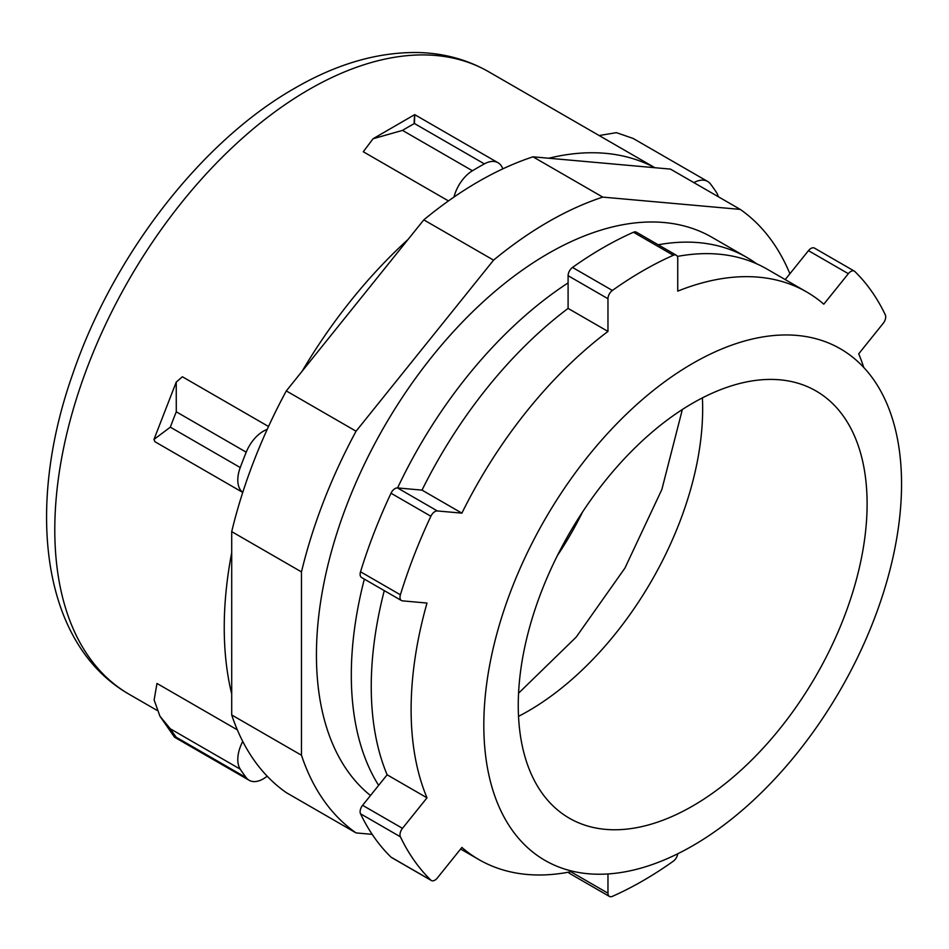 <?xml version="1.0" encoding="UTF-8"?>
<svg xmlns="http://www.w3.org/2000/svg" width="949" height="949" viewBox="0 0 949 949"><rect width="100%" height="100%" fill="white"/><g stroke="black" fill="none" stroke-linecap="round" stroke-linejoin="round"><path stroke-width="1.42" d="M356.065 832.914L286.301 792.629A366.492 211.591 120 0 1 231.71 714.965L231.71 531.63A366.492 211.591 120 0 1 286.301 390.917L423.8 219.871A366.492 211.591 120 0 1 532.982 156.822L670.492 169.112L740.256 209.397L602.757 197.107A366.492 211.591 120 0 0 493.575 260.145L356.065 431.202A366.492 211.591 120 0 0 301.474 571.903L301.474 755.238A366.492 211.591 120 0 0 356.065 832.914L372.174 834.349M789.9 273.763A366.492 211.591 120 0 0 740.256 209.397M532.982 156.822L602.757 197.107M423.8 219.871L493.575 260.145M231.71 714.965L301.474 755.238M231.71 531.63L301.474 571.903M286.301 390.917L356.065 431.202M692.687 363.42A295.376 170.535 120 0 0 499.72 623.707A295.376 170.535 120 0 0 544.999 860.399A295.376 170.535 120 0 0 840.375 689.864A295.376 170.535 120 0 0 840.375 348.793A295.376 170.535 120 0 0 692.687 363.42M692.687 403.183A246.681 142.421 120 0 0 531.535 620.551A246.681 142.421 120 0 0 569.353 818.216A246.681 142.421 120 0 0 816.021 675.795A246.681 142.421 120 0 0 816.021 390.964A246.681 142.421 120 0 0 692.687 403.183M518.534 716.341A246.681 142.421 120 0 0 702.39 397.892M718.334 196.728A28.197 16.275 120 0 0 716.531 192.564A384.108 221.769 120 0 0 710.576 184.082A28.197 16.275 120 0 0 707.634 181.449A28.197 16.275 120 0 0 693.909 182.635M548.747 158.234A359.446 207.523 -60 0 1 654.727 167.7M502.804 168.875A28.197 16.275 120 0 0 498.011 162.73A28.197 16.275 120 0 0 484.358 163.88A384.108 221.769 120 0 0 472.436 170.761A28.197 16.275 120 0 0 453.99 197.048M302.055 371.32A359.446 207.523 -60 0 1 408.046 239.468M267.167 429.458A28.197 16.275 120 0 0 246.218 452.187A384.108 221.769 120 0 0 240.251 467.549A28.197 16.275 120 0 0 242.754 492.365M231.71 693.944A359.446 207.523 -60 0 1 231.71 552.638M242.754 741.454A28.197 16.275 120 0 0 240.251 769.176A384.108 221.769 120 0 0 246.218 777.658A28.197 16.275 120 0 0 249.16 780.28A28.197 16.275 120 0 0 267.167 776.187M154.912 441.712L153.975 439.423L170.322 427.169A384.108 221.769 120 0 1 176.289 411.807L176.229 382.103L182.386 376.765L268.52 426.492M498.011 162.73L414.689 114.627L373.076 138.732L363.277 151.745L448.45 200.915M159.942 716.198L174.402 737.053L176.289 737.278A384.108 221.769 120 0 1 170.322 728.796L159.942 716.198L154.129 700.03L156.976 683.446L237.321 729.84M373.076 138.732L402.506 130.393L472.436 170.761M414.108 122.397C414.784 111.792 414.891 112.172 414.428 123.512L484.358 163.88M599.139 135.529L616.399 132.658L633.137 138.447L707.634 181.449M673.327 255.269A373.538 215.66 -60 0 0 612.378 290.453A7.046 4.069 120 0 0 607.965 298.721L607.965 331.426A327.725 189.219 -60 0 0 461.89 513.136L437.37 510.953A7.046 4.069 120 0 0 430.87 516.244L391.012 493.231A7.046 4.069 -60 0 1 397.501 487.928L422.02 490.123A327.725 189.219 -60 0 1 568.095 308.401L568.095 275.696A7.046 4.069 -60 0 1 572.508 267.44A373.538 215.66 -60 0 1 633.457 232.244A7.046 4.069 -60 0 1 636.411 232.197L676.281 255.21A7.046 4.069 120 0 0 673.327 255.269L633.457 232.244M400.395 594.798L360.525 571.784A7.046 4.069 -60 0 0 361.581 577.526L401.451 600.539A7.046 4.069 120 0 1 400.395 594.798A373.538 215.66 -60 0 1 430.87 516.244M401.451 600.539A7.046 4.069 120 0 0 402.483 600.859L427.003 603.054A327.725 189.219 -60 0 0 427.003 797.824L387.133 774.799A327.725 189.219 -60 0 1 384.274 590.622M430.87 880.162L391.012 857.137A7.046 4.069 -60 0 0 391.486 857.505L431.356 880.518A7.046 4.069 120 0 1 430.87 880.162A373.538 215.66 -60 0 1 400.395 836.804A7.046 4.069 120 0 1 402.483 828.335L427.003 797.824M431.356 880.518A7.046 4.069 120 0 0 437.37 877.955L461.89 847.445A327.725 189.219 -60 0 0 478.996 859.64L460.621 849.035M572.888 871.312A327.725 189.219 -60 0 1 478.996 859.64M568.487 872.19A7.046 4.069 -60 0 0 569.554 873.412L609.424 896.425A7.046 4.069 120 0 1 607.965 893.199L607.965 873.946M609.424 896.425A7.046 4.069 120 0 0 612.378 896.366A373.538 215.66 -60 0 0 673.327 861.182A7.046 4.069 120 0 0 677.681 853.803M785.214 279.587L808.465 250.655A7.046 4.069 -60 0 1 814.479 248.104L854.349 271.117A7.046 4.069 120 0 1 854.824 271.485A373.538 215.66 -60 0 1 885.31 314.843A7.046 4.069 120 0 1 883.222 323.312L858.703 353.823A327.725 189.219 -60 0 1 863.768 367.477M854.349 271.117A7.046 4.069 120 0 0 848.335 273.68L808.465 250.655M676.281 255.21A7.046 4.069 120 0 1 677.74 258.436L677.74 291.141A327.725 189.219 -60 0 1 806.709 291.995A327.725 189.219 -60 0 1 823.815 304.19L848.335 273.68M677.349 256.432A327.725 189.219 -60 0 1 766.839 268.982L806.709 291.995M391.012 857.137A373.538 215.66 -60 0 1 360.525 813.779A7.046 4.069 -60 0 1 362.613 805.31L387.133 774.799M360.525 571.784A373.538 215.66 -60 0 1 391.012 493.231M461.89 513.136L422.02 490.123M607.965 331.426L568.095 308.401M378.639 785.369A327.725 189.219 -60 0 1 351.308 675.083A327.725 189.219 -60 0 1 364.333 579.115M397.584 487.94A327.725 189.219 -60 0 1 568.095 282.897M658.203 244.783A327.725 189.219 -60 0 1 746.91 257.476A327.725 189.219 -60 0 1 756.578 263.751M370.49 795.523A327.725 189.219 -60 0 1 316.432 654.94A327.725 189.219 -60 0 1 459.482 325.127A327.725 189.219 -60 0 1 712.023 237.333L746.91 257.476M129.23 694.324A359.446 207.523 -60 0 1 74.141 406.302A359.446 207.523 -60 0 1 308.947 89.562A359.446 207.523 -60 0 1 488.676 71.756C467.833 59.858 444.903 53.464 419.873 52.575C379.161 51.59 337.488 63.453 294.854 88.162C201.342 141.259 113.441 255.056 73.014 373.218C24.793 508.688 41.958 644.549 129.23 694.324L156.988 710.35M170.322 427.169L240.251 467.549M176.289 411.807L246.218 452.187M176.289 737.278L246.218 777.658M170.322 728.796L240.251 769.176M414.428 123.512A384.108 221.769 120 0 0 402.506 130.393M437.37 510.953L397.501 487.928M402.483 828.335L362.613 805.31M607.965 893.199L570.8 871.74M612.378 290.453L572.508 267.44M607.965 298.721L568.095 275.696M400.395 836.804L360.525 813.779M557.407 555.556A222.007 128.174 120 0 0 582.579 511.95M654.881 167.712L488.676 71.756M242.742 492.424L154.794 441.641M176.229 382.103L153.975 439.423M249.16 780.28L174.663 737.278M518.569 693.185L576.197 637.099L624.94 568.071L661.844 489.518L682.355 409.505"/></g></svg>
